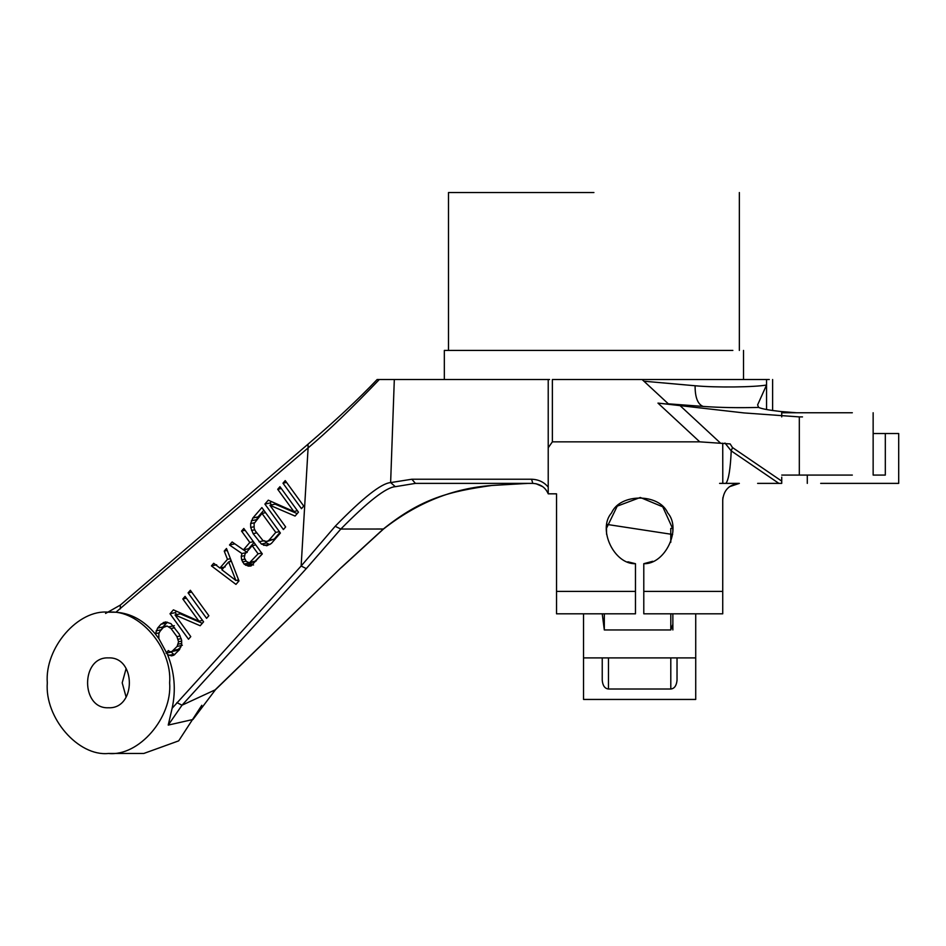 <?xml version="1.0" encoding="UTF-8"?>
<svg xmlns="http://www.w3.org/2000/svg" width="946" height="946" viewBox="0 0 946 946"><rect width="100%" height="100%" fill="white"/><g stroke="black" fill="none" stroke-linecap="round" stroke-linejoin="round"><path stroke-width="1.42" d="M593.922 192.535L448.499 192.535L593.922 192.535M670.797 542.283L670.761 528.471L672.783 528.282M602.235 613.812L604.317 629.965L670.797 629.965L670.797 613.812M602.235 680.221L602.235 657.896L602.235 680.221C602.72 685.637 604.79 688.57 608.467 689.019L608.467 657.896M722.921 497.478L722.732 500.008C723.785 489.981 729.331 484.447 739.346 483.382L719.587 483.382M729.331 486.752L739.346 483.382L725.96 483.382C728.668 479.634 730.43 468.802 731.223 450.899L778.889 483.382L757.616 483.382M627.86 561.806L635.476 563.698L635.476 591.38L556.532 591.38L556.532 493.824L548.219 493.824C545.44 487.367 540.296 483.891 532.799 483.382L415.412 483.382L411.841 479.232L390.627 482.59L394.316 379.512L549.579 379.512M306.279 568.605L182.01 705.208L215.109 689.882L340.927 567.848L383.307 529.039C422.07 497.963 449.799 491.447 491.814 485.464L527.974 483.382L415.412 483.382L395.333 486.682C386.311 487.225 368.148 501.345 340.832 529.039L306.279 568.605L301.147 566.004L308.1 447.907C327.765 431.459 351.498 408.648 379.322 379.512L438.968 379.512M781.727 477.151L781.727 483.382L778.889 483.382M820.679 483.382C803.237 483.382 803.237 483.382 820.679 483.382L898.7 483.382L898.7 433.528L885.314 433.528L885.314 475.081L873.146 475.081L873.146 412.752M885.314 433.528L873.146 433.528M677.029 680.221L677.029 657.896L677.029 680.221C676.508 685.673 674.439 688.605 670.797 689.019L670.797 657.896M608.467 689.019L670.797 689.019M583.54 613.812L583.54 699.449L695.724 699.449L695.724 613.812M672.866 624.289L670.797 629.965M583.54 657.896L695.724 657.896M377.383 379.512L379.322 379.512M769.275 379.512C773.698 379.512 773.698 379.512 769.275 379.512L552.369 379.512L552.369 441.841L548.219 447.765L548.219 379.547L548.219 493.824M548.609 379.512L450.568 379.512M643.93 381.214L695.097 385.755C716.607 387.765 754.825 387.162 766.544 385.022L766.544 379.512M548.219 487.155C544.092 482.105 538.546 479.468 531.569 479.232L411.841 479.232M444.336 379.512L444.336 350.422L732.866 350.422L484.246 350.422M781.727 481.112L732.488 447.553L730.158 443.922L699.744 441.841L657.967 403.102L668.739 404.214L642.098 379.512M699.744 441.841L552.369 441.841M657.967 403.102L744.005 412.929L799.323 416.902L799.323 475.081L781.727 475.081M852.322 475.081L799.323 475.081M781.727 416.902L781.727 412.752L852.322 412.752M796.485 412.752L780.344 411.475C768.814 410.15 761.565 408.802 758.621 407.419L757.616 404.9L766.544 385.022L766.544 409.523M796.508 412.752L780.344 411.475L792.05 412.752M668.314 403.824L703.15 406.425C719.717 407.608 738.199 407.951 758.621 407.419M722.732 443.177L722.791 483.382M724.955 443.024L731.223 450.899L732.488 447.553M635.476 563.698C614.013 564.514 597.257 528.932 611.565 512.909C619.961 493.138 659.291 493.138 667.699 512.909C682.007 528.932 665.251 564.514 643.788 563.698L643.788 591.38L722.732 591.38L722.732 613.812L643.788 613.812L643.788 591.38M722.732 500.008L722.732 591.38M546.41 490.477L545.676 489.508M542.685 486.646L535.933 483.69M672.854 531.77L672.819 528.956L662.744 506.82L640.288 497.478L617.23 506.145L606.481 528.306L606.587 534.324M644.794 563.556L645.976 563.343M652.681 561.285L643.788 563.698M635.476 591.38L635.476 613.812L556.532 613.812L556.532 591.38M548.219 488.621L548.219 489.933M548.219 491.08L548.219 492.097M548.219 492.937L548.219 493.564M532.799 483.382L531.569 479.232M395.333 486.682L390.627 482.59C381.333 483.288 362.85 497.856 335.168 526.295L301.147 566.004L172.125 708.282C176.098 690.036 174.561 672.133 167.513 654.561L171.522 655.885L173.816 655.223L179.48 649.677L181.691 644.131L181.62 640.229L179.208 634.045L170.954 623.639L165.55 621.924L160.974 624.218L157.58 628.132L155.381 634.033C144.099 620.517 130.938 613.256 115.897 612.239L308.1 447.907L308.006 444.194C335.404 420.722 358.451 399.165 377.147 379.512M176.878 702.594L182.01 705.208L168.234 725.085L172.125 708.282M271.348 543.477L280.394 533.036L261.888 507.576L252.842 518.018L250.643 523.564L250.714 527.466L253.126 533.65L261.368 544.045L266.784 545.771L271.348 543.477M241.549 531.073L249.815 542.448L243.418 549.851L232.137 541.952L229.5 545.002L241.951 553.54L241.23 556.366L241.679 559.843L244.056 564.076L248.313 566.122L250.997 566.004L262.314 553.93L243.808 528.459L241.549 531.073L245.144 530.304M211.431 565.897L235.956 584.392L238.971 580.915L226.496 548.479L224.237 551.092L227.454 559.334L219.921 568.038L213.69 563.284L211.431 565.897L216.646 564.774M190.347 590.269L188.088 592.882L206.583 618.341L208.853 615.728L190.347 590.269M185.073 596.358L182.815 598.972L198.956 621.179L173.402 609.851L170.008 613.765L188.514 639.236L190.773 636.623L175.022 614.947L200.185 625.744L203.579 621.818L185.073 596.358M285.231 480.592L282.972 483.205L301.478 508.664L303.737 506.051L285.231 480.592M279.957 486.682L277.698 489.295L293.839 511.502L268.286 500.174L264.892 504.088L283.398 529.559L285.657 526.946L269.917 505.27L295.069 516.067L298.463 512.141L279.957 486.682M263.698 545.345L270.095 544.388M261.368 544.045L266.595 542.933L268.924 544.222M259.027 541.774L264.253 540.651M265.27 541.644L266.595 542.933M253.126 533.65L256.721 532.882M251.53 530.505L254.817 529.795M250.714 527.466L253.895 526.78M250.643 523.564L254.498 522.736M251.364 520.738L256.555 519.721M252.842 518.018L258.069 516.894L256.579 519.614M263.828 510.237L258.069 516.894M274.21 539.114L267.091 541.431L263.236 540.899L255.385 531.037L254.178 528.436L254.096 523.552L261.983 513.43L275.771 532.397L268.995 540.225L274.21 539.114L279.969 532.456M282.972 483.205L286.567 482.425M277.698 489.295L281.293 488.526M293.839 511.502L297.434 510.734M271.36 501.534L270.118 502.965L271.537 504.928M269.917 505.27L275.132 504.147L297.198 513.607M264.892 504.088L270.118 502.965M275.771 532.397L279.366 531.628M268.995 540.225L267.091 541.431M261.983 513.43L265.578 512.661M249.815 542.448L253.41 541.68M254.025 542.507L248.632 548.727L243.418 549.851M234.785 543.808L247.166 552.429L241.951 553.54M249.188 562.835L253.54 564.999M262.29 553.883L254.628 561.747L249.413 562.858L246.315 561.463L244.328 557.773L245.026 553.978L252.18 545.7L255.775 544.931M248.313 566.122L251.92 565.353M245.605 565.259L250.832 564.135M244.056 564.076L249.271 562.953M242.483 561.9L246.078 561.132M241.679 559.843L244.872 559.157M241.23 556.366L244.34 555.704M229.5 545.002L234.726 543.879M252.18 545.7L258.092 553.824L249.413 562.858M250.938 562.101L256.153 560.978M258.092 553.824L261.687 553.055M230.99 560.162L229.63 561.723M220.749 567.86L222.428 569.125M237.127 580.217L238.605 581.329M219.921 568.038L225.136 566.926M227.454 559.334L230.422 558.696M224.237 551.092L227.241 550.442M235.885 580.489L221.872 569.776L228.648 561.936L235.885 580.489L238.581 579.91M228.648 561.936L231.439 561.345M188.088 592.882L191.683 592.101M182.815 598.972L186.409 598.203M198.956 621.179L202.55 620.41M176.476 611.211L175.235 612.641L176.654 614.604M175.022 614.947L180.248 613.824L202.302 623.284M170.008 613.765L175.235 612.641M167.513 654.561L158.857 638.621L155.381 634.033M168.234 725.085L192.96 719.492L215.475 689.705L192.96 719.492M108.471 753.465C138.743 756.623 172.385 717.778 169.641 682.835C172.385 647.88 138.743 609.035 108.471 612.192C78.211 609.035 44.568 647.88 47.3 682.835C44.568 717.778 78.211 756.623 108.471 753.465L143.792 753.465L178.676 740.86L201.794 705.29M115.897 612.239L108.471 612.192M158.857 638.621L158.833 633.666L159.945 631.384L163.339 627.458L167.158 626.039L171.037 628.534L176.949 636.658L178.569 641.755L177.115 646.425L171.829 651.546L169.913 651.759L168.353 650.576L166.65 652.539M165.231 626.264L167.158 626.039M180.993 646.851L177.044 650.422L171.829 651.546M171.758 651.546L171.309 652.066L173.662 654.336L174.833 654.502M167.454 622.184L162.807 627.009L161.293 629.835M340.927 567.848L215.475 689.705M120.379 608.822L120.284 605.109L308.006 444.194M108.471 707.762C80.635 709.133 80.635 656.536 108.471 657.896C136.319 656.536 136.319 709.133 108.471 707.762M126.137 697.178L122.2 682.835L126.137 668.491M166.094 653.189L171.309 652.066M173.733 650.34L178.948 649.228M177.115 646.425L182.341 645.302M178.226 644.143L181.667 643.398M178.569 641.755L181.632 641.092M178.144 639.26L181.183 638.609M176.949 636.658L180.178 635.96M171.037 628.534L174.632 627.754M169.086 626.796L174.312 625.673M168.435 655.46L173.662 654.336M163.256 622.574L166.011 621.983M160.974 624.218L166.189 623.095M157.58 628.132L162.807 627.009M156.102 630.852L161.317 629.729M155.381 633.678L159.235 632.839M157.757 637.084L158.81 636.859M672.866 531.498L672.854 529.736M672.866 629.965L672.866 613.812M672.653 534.478L606.989 524.427M604.317 613.812L604.317 629.965M720.308 442.941L680.008 405.574M799.323 416.902L802.492 416.902M703.15 406.425C697.746 404.309 695.05 397.426 695.097 385.755M341.293 567.659L383.508 529.015L340.832 529.039L335.168 526.295M491.814 485.464L491.695 485.487C453.063 488.242 416.997 502.752 383.508 529.015L383.556 528.826M527.939 483.382L491.577 485.487M807.293 483.382L807.293 475.081M743.509 379.512L743.509 350.422M448.499 350.422L448.499 192.535M739.346 350.422L739.346 192.535M772.61 410.505L772.61 379.512M105.574 613.446L120.284 605.109"/></g></svg>
